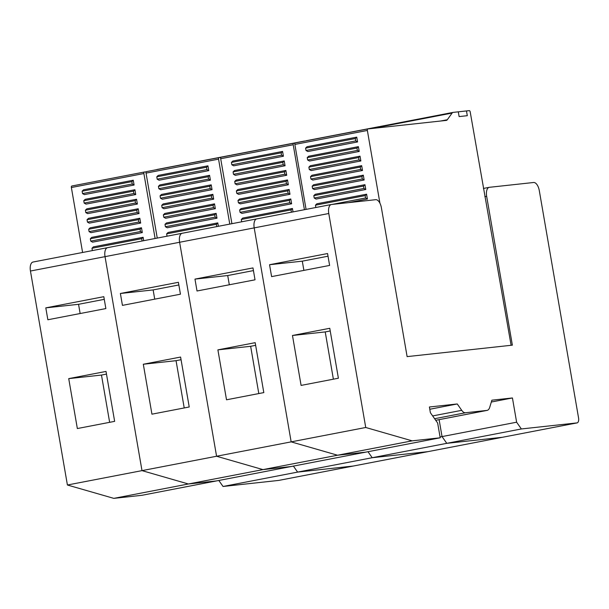 <?xml version="1.0" encoding="UTF-8"?>
<svg xmlns="http://www.w3.org/2000/svg" width="609" height="609" viewBox="0 0 609 609"><rect width="100%" height="100%" fill="white"/><g stroke="black" fill="none" stroke-linecap="round" stroke-linejoin="round"><path stroke-width="0.91" d="M218.821 480.471L223.039 486.477L297.618 472.097L353.289 466.037A4.826 2.345 79.1 0 0 353.38 466.022A4.826 2.345 -100.9 0 1 353.289 466.037L297.618 472.097L293.401 466.091L297.618 472.097L372.198 457.717L427.868 451.657A4.826 2.345 79.1 0 0 427.96 451.642A4.826 2.345 -100.9 0 1 427.868 451.657L372.198 457.717L367.988 451.711L372.198 457.717L521.365 428.957L516.622 422.204L442.043 436.584L439.112 419.647L442.043 436.584L446.785 443.337L442.043 436.584L440.056 436.965M223.039 486.477L278.709 480.417A4.826 2.345 79.1 0 0 278.8 480.402L502.547 437.262A4.826 2.345 -100.9 0 1 502.448 437.277A4.826 2.345 79.1 0 0 502.547 437.262A4.826 2.345 79.1 0 0 502.638 437.239M278.709 480.417L502.448 437.277L446.785 443.337L502.448 437.277L577.035 422.897L521.365 428.957M113.807 498.368L337.546 455.227L291.155 441.868L337.546 455.227L365.621 452.167L291.033 466.547L262.966 469.608L291.033 466.547L216.454 480.927L188.387 483.988L216.454 480.927L141.874 495.307L113.807 498.368L67.409 485.008L30.45 271.028A8.693 4.225 79.1 0 1 33.015 262.037L107.595 247.657A8.693 4.225 79.1 0 0 105.03 256.648L141.996 470.628L105.03 256.648A8.693 4.225 -100.9 0 1 107.595 247.657A8.693 4.225 -100.9 0 1 107.763 247.627A8.693 4.225 79.1 0 0 107.595 247.657L182.175 233.277A8.693 4.225 79.1 0 0 179.617 242.268L216.576 456.248L179.617 242.268A8.693 4.225 -100.9 0 1 182.175 233.277A8.693 4.225 -100.9 0 1 182.342 233.247A8.693 4.225 79.1 0 0 182.175 233.277L256.762 218.897A8.693 4.225 -100.9 0 1 256.929 218.875A8.693 4.225 79.1 0 0 256.762 218.897A8.693 4.225 79.1 0 0 254.197 227.888L291.155 441.868L216.576 456.248L262.966 469.608L216.576 456.248L141.996 470.628L188.387 483.988L141.996 470.628L67.409 485.008M516.622 422.204L512.435 397.959L491.882 400.189L489.735 407.276A9.66 4.697 -100.9 0 1 487.093 410.397A9.66 4.697 -100.9 0 1 486.911 410.42L465.52 412.75A9.66 4.697 -100.9 0 1 461.729 410.329L457.26 403.957L429.398 406.995L430.38 412.696L437.65 423.049L440.2 437.795L412.133 440.847L365.735 427.488L328.776 213.508L254.197 227.888A8.693 4.225 -100.9 0 1 256.762 218.897L331.342 204.517A8.693 4.225 -100.9 0 1 331.509 204.495L375.715 199.683A8.693 4.225 -100.9 0 1 381.401 207.783L407.116 356.615L512.367 345.158L486.66 196.326A8.693 4.225 -100.9 0 1 489.225 187.328A8.693 4.225 -100.9 0 1 489.392 187.306L533.598 182.494A8.693 4.225 -100.9 0 1 539.292 190.594L578.55 417.888A4.826 2.345 -100.9 0 1 577.126 422.882A4.826 2.345 -100.9 0 1 577.035 422.897M217.893 349.863L226.518 399.793L263.811 392.599L255.186 342.669L217.893 349.863L250.642 346.3L258.802 393.566M252.979 267.922L194.971 279.105L197.019 290.995L255.026 279.813L252.979 267.922M255.643 345.333L250.642 346.3M253.435 270.586L227.713 275.542L229.311 284.768M194.971 279.105L227.713 275.542M143.313 364.243L151.938 414.173L189.224 406.979L180.599 357.049L143.313 364.243L176.054 360.68L184.222 407.946M178.391 282.302L120.384 293.485L122.439 305.375L180.447 294.193L178.391 282.302M181.063 359.713L176.054 360.68M178.856 284.959L153.133 289.922L154.724 299.148M120.384 293.485L153.133 289.922M68.726 378.623L77.351 428.546L114.644 421.359L106.019 371.429L68.726 378.623L101.475 375.06L109.643 422.326M103.812 296.682L45.804 307.865L47.86 319.755L105.867 308.573L103.812 296.682M106.476 374.093L101.475 375.06M104.268 299.339L78.553 304.302L80.144 313.528M45.804 307.865L78.553 304.302M328.776 213.508A8.693 4.225 -100.9 0 1 331.342 204.517M30.45 271.028L254.197 227.888L291.155 441.868L365.735 427.488M412.133 440.847L337.546 455.227L365.621 452.167L440.2 437.795M301.097 385.413L292.472 335.483L329.766 328.289L338.391 378.219L301.097 385.413M269.551 264.725L327.558 253.542L329.614 265.433L271.606 276.615L269.551 264.725L302.292 261.162L328.015 256.206M429.787 409.256L457.26 403.957M491.326 402.024L512.435 397.959M333.382 379.186L325.221 331.92L292.472 335.483M325.221 331.92L330.223 330.953M303.891 270.388L302.292 261.162M379.932 203.216L367.364 130.448A1.446 0.7 -100.9 0 1 367.79 128.948A1.446 0.7 -100.9 0 1 367.821 128.948L446.29 120.407A5.07 2.466 79.1 0 0 446.389 120.392A5.07 2.466 79.1 0 0 447.31 119.737L452.106 113.061A5.07 2.466 -100.9 0 1 453.035 112.406A5.07 2.466 -100.9 0 1 453.134 112.391L469.273 110.632A1.446 0.7 -100.9 0 1 470.217 111.987L511.111 345.295M459.117 116.585L458.295 111.828L459.117 116.585L467.301 115.695L466.479 110.937L467.301 115.695L459.117 116.585M367.76 128.956L295.312 142.925A1.446 0.7 79.1 0 0 295.281 142.932A1.446 0.7 79.1 0 0 294.855 144.432L306.076 209.389M452.936 112.429L380.617 126.375A5.07 2.466 79.1 0 0 380.526 126.39A5.07 2.466 79.1 0 0 379.597 127.037L379.11 127.715M360.033 156.163L360.863 160.959L359.013 159.923L358.602 157.548L360.033 156.163L310.308 165.747L308.877 167.132L358.602 157.548M359.013 159.923L309.288 169.515L311.138 170.55L360.863 160.959M361.67 165.671L362.5 170.474L360.657 169.439L360.246 167.056L361.67 165.671L311.953 175.255L310.521 176.648L360.246 167.056M360.657 169.439L310.933 179.023L312.782 180.058L362.5 170.474M366.603 194.202L367.433 198.998L365.583 197.971L365.172 195.588L366.603 194.202L316.878 203.787L315.454 205.18L365.172 195.588M348.599 202.63L367.433 198.998M364.958 184.687L365.788 189.49L363.938 188.455L363.527 186.08L364.958 184.687L315.234 194.279L313.81 195.664L363.527 186.08M363.938 188.455L314.221 198.047L316.063 199.074L365.788 189.49M356.745 137.139L357.574 141.943L355.725 140.907L355.313 138.532L356.745 137.139L307.027 146.723L305.596 148.116L355.313 138.532M355.725 140.907L306.007 150.492L307.849 151.527L357.574 141.943M358.389 146.647L359.219 151.451L357.369 150.415L356.958 148.04L358.389 146.647L308.664 156.239L307.24 157.624L356.958 148.04M357.369 150.415L307.652 160.007L309.494 161.035L359.219 151.451M314.427 189.566L364.144 179.982L362.302 178.947L312.577 188.531L314.427 189.566M362.302 178.947L361.891 176.572L363.314 175.179L364.144 179.982M363.314 175.179L313.597 184.763L312.166 186.156L312.577 188.531M309.288 169.515L308.877 167.132M310.933 179.023L310.521 176.648M365.583 197.971L332.05 204.434M315.85 207.502L315.454 205.18M314.221 198.047L313.81 195.664M306.007 150.492L305.596 148.116M307.652 160.007L307.24 157.624M361.891 176.572L312.166 186.156M304.424 209.709L293.203 144.744A1.446 0.7 -100.9 0 1 293.629 143.244A1.446 0.7 -100.9 0 1 293.66 143.244L295.03 143.092M377.572 127.882L377.945 127.357A5.07 2.466 -100.9 0 1 378.874 126.702A5.07 2.466 -100.9 0 1 378.973 126.687L380.077 126.573M293.599 143.252L221.151 157.221A1.446 0.7 79.1 0 0 221.12 157.229A1.446 0.7 79.1 0 0 220.694 158.728L231.915 223.686M378.775 126.725L306.456 140.671A5.07 2.466 79.1 0 0 306.365 140.687A5.07 2.466 79.1 0 0 305.893 140.885M285.872 170.459L286.702 175.255L284.852 174.227L284.441 171.845L285.872 170.459L236.147 180.043L234.724 181.436L284.441 171.845M284.852 174.227L235.127 183.811L236.977 184.847L286.702 175.255M287.509 179.967L288.339 184.771L286.496 183.735L286.085 181.36L287.509 179.967L237.792 189.551L236.361 190.944L286.085 181.36M286.496 183.735L236.772 193.319L238.621 194.355L288.339 184.771M291.414 212.214L291.011 209.892L292.442 208.499L293.028 211.902M292.442 208.499L242.717 218.083L241.293 219.476L291.011 209.892M290.798 198.991L291.627 203.787L289.777 202.759L289.366 200.376L290.798 198.991L241.073 208.575L239.649 209.968L289.366 200.376M289.777 202.759L240.06 212.343L241.902 213.378L291.627 203.787M282.584 151.435L283.413 156.239L281.564 155.204L281.152 152.829L282.584 151.435L232.866 161.027L231.435 162.413L281.152 152.829M281.564 155.204L231.846 164.788L233.689 165.823L283.413 156.239M284.228 160.951L285.058 165.747L283.208 164.712L282.797 162.337L284.228 160.951L234.503 170.535L233.08 171.921L282.797 162.337M283.208 164.712L233.491 174.303L235.333 175.339L285.058 165.747M240.266 203.863L289.983 194.279L288.141 193.243L238.416 202.835L240.266 203.863M288.141 193.243L287.73 190.868L289.153 189.475L289.983 194.279M289.153 189.475L239.436 199.067L238.005 200.452L238.416 202.835M235.127 183.811L234.724 181.436M236.772 193.319L236.361 190.944M241.689 221.798L241.293 219.476M240.06 212.343L239.649 209.968M231.846 164.788L231.435 162.413M233.491 174.303L233.08 171.921M287.73 190.868L238.005 200.452M229.776 224.097L218.555 159.139A1.446 0.7 -100.9 0 1 218.981 157.64A1.446 0.7 -100.9 0 1 219.004 157.64L220.839 157.434M303.754 141.296A5.07 2.466 -100.9 0 1 304.218 141.098A5.07 2.466 -100.9 0 1 304.317 141.082L305.551 140.953M218.951 157.647L146.495 171.616A1.446 0.7 79.1 0 0 146.472 171.624A1.446 0.7 79.1 0 0 146.038 173.116L157.259 238.081M304.127 141.121L231.808 155.067A5.07 2.466 79.1 0 0 231.709 155.082A5.07 2.466 79.1 0 0 231.237 155.28M211.216 184.854L212.046 189.65L210.204 188.615L209.793 186.24L211.216 184.854L161.499 194.438L160.068 195.824L209.793 186.24M210.204 188.615L160.479 198.207L162.329 199.234L212.046 189.65M212.861 194.362L213.69 199.158L211.841 198.131L211.437 195.748L212.861 194.362L163.143 203.946L161.712 205.34L211.437 195.748M211.841 198.131L162.123 207.715L163.973 208.75L213.69 199.158M216.766 226.609L216.362 224.279L217.786 222.894L218.38 226.297M217.786 222.894L168.069 232.478L166.638 233.871L216.362 224.279M216.149 213.378L216.979 218.182L215.129 217.147L214.718 214.771L216.149 213.378L166.424 222.97L165.001 224.356L214.718 214.771M215.129 217.147L165.412 226.738L167.254 227.766L216.979 218.182M207.935 165.831L208.765 170.634L206.915 169.599L206.504 167.224L207.935 165.831L158.211 175.415L156.787 176.808L206.504 167.224M206.915 169.599L157.198 179.183L159.04 180.218L208.765 170.634M209.58 175.339L210.402 180.142L208.56 179.107L208.149 176.732L209.58 175.339L159.855 184.93L158.424 186.316L208.149 176.732M208.56 179.107L158.835 188.691L160.685 189.726L210.402 180.142M165.61 218.258L215.335 208.674L213.485 207.639L163.768 217.223L165.61 218.258M213.485 207.639L213.074 205.263L214.505 203.87L215.335 208.674M214.505 203.87L164.78 213.454L163.357 214.848L163.768 217.223M160.479 198.207L160.068 195.824M162.123 207.715L161.712 205.34M167.041 236.193L166.638 233.871M165.412 226.738L165.001 224.356M157.198 179.183L156.787 176.808M158.835 188.691L158.424 186.316M213.074 205.263L163.357 214.848M82.596 252.476L71.375 187.519A1.446 0.7 79.1 0 1 71.801 186.019A1.446 0.7 79.1 0 1 71.832 186.011L144.287 172.042A1.446 0.7 -100.9 0 0 143.884 173.535L155.105 238.492M71.801 186.019L144.31 172.035A1.446 0.7 -100.9 0 1 144.341 172.035L146.19 171.829M229.083 155.691A5.07 2.466 -100.9 0 1 229.555 155.493A5.07 2.466 -100.9 0 1 229.654 155.478L230.88 155.348M229.456 155.516L157.145 169.462A5.07 2.466 79.1 0 0 157.046 169.477A5.07 2.466 79.1 0 0 156.574 169.675M137.383 204.045L136.553 199.25L86.828 208.834L85.405 210.219L135.122 200.635L135.533 203.018L137.383 204.045L87.658 213.637L85.816 212.602L135.533 203.018M139.027 213.561L138.197 208.758L88.472 218.342L87.049 219.735L136.766 210.143L137.177 212.526L139.027 213.561L89.302 223.145L87.452 222.11L137.177 212.526M143.709 240.692L143.123 237.289L93.398 246.873L91.974 248.266L141.691 238.675L142.095 241.004M142.308 232.577L141.478 227.774L91.761 237.365L90.33 238.751L140.055 229.167L140.466 231.542L142.308 232.577L92.591 242.161L90.741 241.134L140.466 231.542M134.094 185.029L133.264 180.226L83.547 189.81L82.116 191.203L131.841 181.619L132.252 183.994L134.094 185.029L84.377 194.614L82.527 193.578L132.252 183.994M135.738 194.537L134.909 189.734L85.191 199.326L83.76 200.711L133.478 191.127L133.889 193.502L135.738 194.537L86.014 204.122L84.171 203.094L133.889 193.502M140.664 223.069L90.947 232.653L89.097 231.618L138.822 222.034L140.664 223.069L139.834 218.266L90.117 227.85L88.686 229.243L89.097 231.618M135.122 200.635L136.553 199.25M85.405 210.219L85.816 212.602M136.766 210.143L138.197 208.758M87.049 219.735L87.452 222.11M141.691 238.675L143.123 237.289M91.974 248.266L92.378 250.588M140.055 229.167L141.478 227.774M90.33 238.751L90.741 241.134M131.841 181.619L133.264 180.226M82.116 191.203L82.527 193.578M133.478 191.127L134.909 189.734M83.76 200.711L84.171 203.094M88.686 229.243L138.41 219.659L138.822 222.034M138.41 219.659L139.834 218.266M486.66 196.326L484.848 196.677M432.656 415.932L461.729 410.329M465.52 412.75L434.605 418.71M435.717 420.294L486.911 410.42M367.364 130.448L294.855 144.432M440.718 121.008L447.31 119.737M452.106 113.061L379.597 127.037M293.203 144.744L220.694 158.728M377.945 127.357L372.145 128.476M218.555 159.139L146.038 173.116M143.884 173.535L71.375 187.519M483.424 188.447L489.225 187.328M502.547 437.262L577.126 422.882M435.724 420.301L487.093 410.397M295.281 142.932L367.79 128.948M380.526 126.39L453.035 112.406M221.12 157.229L293.629 143.244M306.365 140.687L378.874 126.702M146.472 171.624L218.981 157.64M231.709 155.082L304.218 141.098M157.046 169.477L229.555 155.493"/></g></svg>
